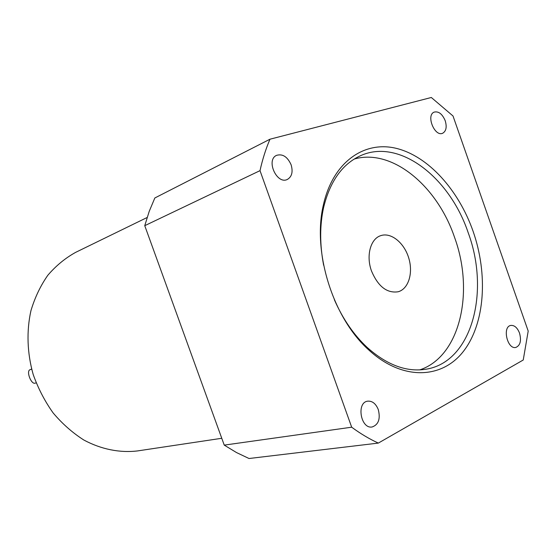 <?xml version="1.0" encoding="UTF-8"?>
<svg xmlns="http://www.w3.org/2000/svg" width="556" height="556" viewBox="0 0 556 556"><rect width="100%" height="100%" fill="white"/><g stroke="black" fill="none" stroke-linecap="round" stroke-linejoin="round"><path stroke-width="0.83" d="M323.641 265.247C319.707 244.543 319.707 225.25 323.634 207.374C330.069 181.2 342.385 163.971 360.573 155.687C399.368 137.923 449.776 177.475 468.256 232.894C490.031 291.629 472.12 361.233 426.904 369.066C407.214 372.555 387.303 365.341 367.168 347.43C353.797 334.927 342.864 319.033 334.364 299.747M473.059 231.192C458.575 189.944 428.245 156.09 396.143 148.32C364.159 140.564 333.107 162.032 323.495 204.462C312.055 251.249 332.752 317.844 368.704 349.905C402.266 380.895 441.937 379.192 463.426 351.357C485.047 323.509 488.189 274.462 473.059 231.192M419.704 369.907C460.146 356.632 474.629 291.914 454.509 237.252C437.231 185.968 392.043 148.042 354.172 159.079M260.013 170.65C262.508 159.363 265.831 148.883 269.98 139.208L431.317 97.488L453.015 115.989L528.2 331.063L523.238 360.003L378.33 443.09C369.344 438.969 360.462 433.673 351.677 427.196L260.013 170.65L144.755 225.68L224.242 445.12L236.522 452.57L249.025 458.512L378.33 443.09M445.217 120.728C447.024 126.935 446.204 131.098 442.743 133.204C434.785 137.256 425.778 115.266 434.132 112.124C438.601 111.054 442.291 113.917 445.217 120.728M291.108 164.771C293.158 171.804 291.921 176.683 287.41 179.414C276.895 184.94 265.608 159.94 276.582 155.346C282.629 153.609 287.473 156.75 291.108 164.771M378.288 409.591C380.582 418.877 378.539 424.673 372.152 426.973C360.691 429.225 356.139 402.377 367.731 401.161C372.339 400.841 375.856 403.649 378.288 409.591M519.526 333.086C521.535 340.71 520.305 345.498 515.829 347.437C507.322 349.675 502.068 326.713 510.776 325.434C514.432 325.107 517.351 327.658 519.526 333.086M371.533 271.078C378.122 286.535 386.997 293.436 398.159 291.768C408.618 288.939 413.421 272.794 408.653 257.741C404.045 242.631 390.938 232.06 380.721 235.661C370.484 238.753 365.883 255.857 371.533 271.078M269.98 139.208L154.839 197.978L149.223 211.343L144.755 225.68M224.242 445.12L351.677 427.196M31.581 369.114L31.553 368.718M36.133 382.862L35.132 383.16C31.122 384.696 25.944 370.921 30.073 369.684L31.671 369.17M221.768 438.281L137.408 450.944C119.776 453.001 101.268 449.359 83.866 440.039C72.565 432.839 62.321 423.811 53.14 412.941C44.772 401.189 38.121 388.359 33.179 374.445C27.147 353.15 26.41 331.042 30.941 310.679C34.868 297.536 40.505 285.728 47.844 275.241C56.017 265.726 65.295 258.088 75.679 252.348L147.118 217.507M367.168 347.43L368.704 349.905M323.634 207.374L323.495 204.462"/></g></svg>
